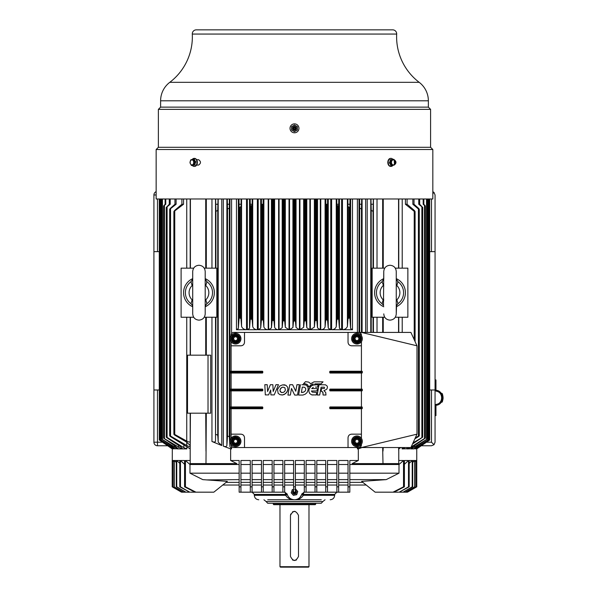 <?xml version="1.0" encoding="UTF-8"?>
<svg xmlns="http://www.w3.org/2000/svg" width="597" height="597" viewBox="0 0 597 597"><rect width="100%" height="100%" fill="white"/><g stroke="black" fill="none" stroke-linecap="round" stroke-linejoin="round"><path stroke-width="0.9" d="M394.221 159.892L394.475 164.705M432.825 149.526L432.825 198.98L156.145 198.98L156.145 149.526L432.825 149.526L430.594 147.295L158.377 147.295L158.377 109.363L430.594 109.363L428.362 107.132L160.608 107.132L160.608 100.803A23.208 23.208 0 0 1 169.779 82.326L419.191 82.326A57.118 57.118 0 0 1 396.677 34.059A4.015 4.015 0 0 0 392.662 29.85L196.309 29.85A4.015 4.015 0 0 0 192.294 34.059A57.118 57.118 0 0 1 169.779 82.326M196.644 165.07L198.577 165.07C201.085 163.28 201.085 161.496 198.577 159.712L196.644 159.712M394.177 165.07L394.184 165.07C396.557 163.28 396.557 161.496 394.184 159.712L394.08 159.712M156.145 149.526L158.377 147.295M430.594 147.295L430.594 109.363M158.377 109.363L160.608 107.132M428.362 107.132L428.362 100.803A23.208 23.208 0 0 0 419.191 82.326M298.41 126.206A4.463 4.463 0 0 0 292.366 124.4A4.463 4.463 0 0 0 290.56 130.445A4.463 4.463 0 0 0 296.605 132.258A4.463 4.463 0 0 0 298.41 126.206M357.394 447.549L357.394 448.892L358.327 448.892L358.327 460.496L349.82 460.496L349.82 486.824L348.036 486.824L348.036 460.496L338.663 460.496L338.663 486.824L336.88 486.824L336.88 460.496L327.507 460.496L327.507 486.824L325.723 486.824L325.723 492.174L316.798 492.174L316.798 486.824L315.015 486.824L315.015 492.174L306.089 492.174L306.089 486.824L304.306 486.824L304.306 492.174L301.873 493.906L303.545 494.406L303.306 495.301C301.358 498.353 298.418 499.838 294.485 499.764C298.284 499.532 300.746 497.577 301.873 493.906M357.394 198.98L357.394 332.417M263.247 486.824L263.247 460.496L272.172 460.496L272.172 492.174L263.247 492.174L263.247 486.824L261.464 486.824L261.464 460.496L252.091 460.496L252.091 486.824L250.307 486.824L250.307 460.496L240.934 460.496L240.934 486.824L239.151 486.824L239.151 460.496L230.636 460.496L230.636 448.892L231.576 448.892L231.576 446.369M231.576 333.596L231.576 198.98M273.956 486.824L273.956 460.496L282.881 460.496L282.881 492.174L273.956 492.174L273.956 486.824L272.172 486.824M321.261 499.764L294.485 499.764C290.552 499.838 287.612 498.353 285.664 495.301L285.426 494.406L287.097 493.906L284.665 492.174L284.665 486.824L282.881 486.824M284.665 486.824L284.665 460.496L293.59 460.496L293.59 486.824L295.381 486.824L295.381 460.496L304.306 460.496L304.306 486.824M306.089 486.824L306.089 460.496L315.015 460.496L315.015 486.824M316.798 486.824L316.798 460.496L325.723 460.496L325.723 486.824M236.472 198.98L236.472 329.738L246.531 329.738C244.009 329.551 242.36 328.432 241.561 326.395L240.979 318.776L240.001 317.977L239.106 318.268L238.345 328.514L238.345 198.98M247.337 198.98L247.337 329.738L257.367 329.738L257.367 198.98M258.21 198.98L258.21 329.738L268.21 329.738L268.21 198.98M268.643 198.98L268.643 329.738L278.62 329.738L278.62 198.98M279.075 198.98L279.075 329.738L289.038 329.738L289.038 198.98M289.508 198.98L289.508 329.738L299.463 329.738L299.463 198.98M299.933 198.98L299.933 329.738L309.895 329.738L309.895 198.98M310.35 198.98L310.35 329.738L320.328 329.738L320.328 198.98M320.761 198.98L320.761 329.738L330.76 329.738L330.76 198.98M331.604 198.98L331.604 329.738L341.626 329.738L341.626 198.98M342.439 198.98L342.439 329.738L352.491 329.738L352.491 198.98M238.972 198.98L239.106 207.047L240.084 207.443L240.084 318M240.979 318.776L241.084 204.256L238.972 204.256M241.084 204.256L241.084 198.98M236.472 329.738L238.345 328.514M240.979 206.316L240.084 207.443M252.718 198.98L252.718 326.626C253.434 328.559 254.979 329.589 257.367 329.738M250.195 198.98L250.262 205.48L251.247 205.972L251.247 319.007L250.262 319.35L249.531 328.313L249.531 198.98M252.718 326.626L252.135 319.753L252.173 204.256L250.195 204.256M252.173 204.256L252.173 198.98M247.337 329.738L249.531 328.313M252.135 319.753L251.247 319.007M252.135 204.898L251.247 205.972M263.874 198.98L263.874 326.865C264.508 328.671 265.949 329.634 268.21 329.738M261.411 198.98L261.411 204.256L262.307 204.853L263.158 204.256L263.158 198.98M263.158 204.256L261.411 204.256L261.411 320.201L260.71 328.111L260.71 198.98M263.874 326.865L263.299 320.499L262.404 319.798L261.411 320.201M258.21 329.738L260.71 328.111M274.598 198.98L274.598 327.081C275.15 328.775 276.493 329.656 278.62 329.738M274.598 327.081L274.008 321.007L273.008 320.335L272.12 320.798L271.448 327.917L271.448 198.98M268.643 329.738L271.448 327.917M283.836 198.98L283.836 320.679L284.724 321.298L285.321 327.298L289.038 329.738M283.836 320.679L282.829 321.193L282.187 327.716L282.187 198.98M279.075 329.738L282.187 327.716M296.045 198.98L296.045 327.507L299.463 329.738M296.045 327.507L295.433 321.38L294.545 320.813L293.537 321.38L292.926 327.507L292.926 198.98M289.508 329.738L292.926 327.507M306.783 198.98L306.783 327.716L309.895 329.738M306.783 327.716L306.142 321.193L305.254 320.679L304.246 321.298L303.649 327.298L303.649 198.98M299.933 329.738L303.649 327.298M317.522 198.98L317.522 327.917L320.328 329.738M317.522 327.917L316.85 320.798L315.962 320.335L314.955 321.007L314.373 327.081L314.373 198.98M310.35 329.738L314.373 327.081M328.253 198.98L328.253 328.111L330.76 329.738M325.813 198.98L325.813 204.256L326.663 204.853L327.559 204.256L327.559 198.98M328.253 328.111L327.559 320.201L327.559 204.256L325.813 204.256M327.559 320.201L326.559 319.798L325.671 320.499L325.089 326.865L325.089 198.98M320.761 329.738C323.022 329.626 324.469 328.671 325.089 326.865M339.439 198.98L339.439 328.313L341.626 329.738M339.439 328.313L338.708 319.35L337.723 319.007L337.723 205.972L338.708 205.48L338.775 198.98M336.798 198.98L336.835 319.753L336.253 326.626L336.253 198.98M338.775 204.256L336.798 204.256M337.723 205.972L336.835 204.898M337.723 319.007L336.835 319.753M331.604 329.738C333.992 329.589 335.544 328.551 336.253 326.626M350.618 198.98L350.618 328.514L352.491 329.738M350.618 328.514L349.857 318.268L348.887 318L348.887 207.443L349.857 207.047L349.999 198.98M347.887 198.98L347.991 318.776L347.402 326.395L347.402 198.98M349.999 204.256L347.887 204.256M348.887 207.443L347.991 206.316M348.887 318L347.991 318.776M342.439 329.738C344.887 329.581 346.544 328.469 347.402 326.395M231.114 408.729L231.106 438.355L232.382 437.011M231.114 444.265L231.114 444.877A2.679 2.679 0 0 0 233.793 447.549L244.501 447.549L244.501 437.735C244.3 435.571 243.106 434.385 240.934 434.161L231.114 434.161M361.424 371.244L361.424 345.805L351.603 345.805C349.432 345.581 348.238 344.394 348.036 342.23L348.036 332.417L233.793 332.417A2.679 2.679 0 0 0 231.114 335.096L231.106 335.715L232.382 334.372M231.114 341.626L231.114 371.244M231.114 373.028L231.114 389.095M231.114 390.878L231.114 406.945M262.352 371.244L262.799 371.685L262.352 371.244M230.352 371.371A0.448 0.448 0 0 0 230.285 371.461A0.448 0.448 0 0 1 230.666 371.244L262.322 371.244A0.448 0.448 -90 0 1 262.77 371.685L262.322 373.028L230.666 373.028A0.448 0.448 0 0 1 230.285 372.804A0.448 0.448 0 0 0 230.352 372.894M262.799 371.685L262.77 372.58A0.448 0.448 -90 0 1 262.322 373.028L262.799 372.58M262.799 389.535L262.352 389.095L262.292 389.535L262.799 389.535L262.799 390.431L230.226 390.431A0.448 0.448 0 0 0 230.666 390.878L262.352 390.878L262.799 390.431M262.799 407.385L262.322 408.729A0.448 0.448 -90 0 0 262.77 408.281L262.799 407.385L262.352 406.945L262.292 407.385L262.77 407.385A0.448 0.448 -90 0 0 262.322 406.945L230.666 406.945A0.448 0.448 0 0 0 230.226 407.385L262.292 407.385L262.292 408.281L230.226 408.281A0.448 0.448 0 0 0 230.226 408.326M230.233 408.378A0.448 0.448 0 0 0 230.666 408.729L262.352 408.729L262.799 408.281M361.424 438.347L361.424 434.161L351.603 434.161C349.439 434.377 348.245 435.564 348.036 437.735L348.036 447.549L244.501 447.549M361.424 434.161L361.424 408.729M329.738 408.281L330.216 408.729L330.216 406.945L361.872 406.945L362.319 407.385A0.448 0.448 0 0 0 361.872 406.945A0.448 0.448 0 0 1 362.319 407.385L361.872 408.729L330.216 408.729A0.448 0.448 90 0 1 329.768 408.281L329.738 407.385L361.916 407.385L361.916 408.281L329.768 408.281L329.768 407.385A0.448 0.448 90 0 1 330.216 406.945L329.738 407.385M361.424 406.945L361.424 390.878M329.738 390.431L330.216 390.878L330.245 389.535L362.319 389.535A0.448 0.448 0 0 0 361.872 389.095L361.872 390.878L330.216 390.878A0.448 0.448 90 0 1 329.768 390.431L329.738 389.535L329.768 390.431L362.319 390.431L362.319 389.535A0.448 0.448 0 0 0 361.872 389.095L330.216 389.095A0.448 0.448 90 0 0 329.768 389.535L330.216 389.095L329.738 389.535M361.424 389.095L361.424 373.028M362.319 372.58L362.319 371.685L329.768 371.685A0.448 0.448 90 0 1 330.216 371.244L361.872 371.244L361.916 372.58L329.738 372.58L330.186 373.028L330.216 371.244L329.768 372.58A0.448 0.448 90 0 0 330.216 373.028L361.872 373.028A0.448 0.448 0 0 0 362.319 372.58L361.872 373.028M329.738 372.58L329.738 371.685M244.501 332.417L244.501 342.23C244.292 344.402 243.098 345.588 240.934 345.805L231.114 345.805M316.552 387.087L316.014 387.08M315.447 387.08L317.649 387.095L318.089 384.714L316.865 384.707M313.298 387.296L311.724 388.587L317.395 388.587L317.007 390.983L311.365 390.983L312.291 392.125L316.686 392.453L316.216 394.968L311.604 394.841L309.761 393.565L308.888 391.513L309.761 393.565L311.604 394.841L313.343 394.968L312.365 394.983M318.089 384.714L312.694 385.087L310.134 386.975L308.962 389.453L311.119 385.916L314.41 384.699M316.268 384.707L315.649 384.699M308.246 388.259L308.186 389.475L307.88 386.811L305.962 384.983L301.888 384.714M298.582 395.065L300.455 384.722L298.582 395.065L302.918 395.065L305.261 394.184L307.142 392.483L308.186 389.475M302.589 384.707L303.321 384.707M283.903 384.707L285.978 385.319L287.635 387.192L285.978 385.319L282.508 384.886L279.821 386.005L277.523 389.408L278.142 393.326L280.008 394.684L282.717 394.938L281.754 395.005M287.597 390.789L285.754 393.527L282.717 394.938L284.336 394.453L286.903 392.214L287.918 389.296L287.635 387.192M274.247 394.901L278.456 384.699L274.247 394.901L270.926 394.901L270.68 389.975L268.635 394.901L265.307 394.901L264.822 384.699L267.232 384.699L267.568 391.52L267.232 384.699M267.568 391.52L270.381 384.699L272.851 384.714L273.202 391.468L272.851 384.714L272.031 384.714M271.62 384.707L271.202 384.707M291.493 388.468L290.351 395.065L291.493 388.468L294.657 395.065L297.5 395.065L299.343 384.684L296.948 384.684L295.769 391.244L292.642 384.722L295.769 391.244M314.059 381.841L310.649 383.707L314.059 381.841L323.044 381.841L321.044 383.856L314.873 383.871M316.932 383.864L317.582 383.864M318.985 383.864L321.044 383.856M308.918 386.953L307.365 384.58L305.418 383.804L307.365 384.58L308.918 386.953L310.97 384.834L313.156 383.938M303.485 383.804L305.492 381.67L303.485 383.804L305.418 383.804M323.171 393.072L322.216 391.528L321.126 391.005L321.567 388.513L321.126 391.005L322.887 392.386L323.059 395.013L325.977 395.013L325.716 392.46L323.94 390.662L326.663 389.326L327.402 387.766L327.275 386.162L325.537 384.804L319.007 384.744L317.216 395.013L319.007 384.744M324.186 388.46L321.567 388.513M324.656 387.841L324.514 388.214M324.305 387.184L321.096 387.184L319.693 395.013L317.216 395.013M234.039 333.536L235.882 333.32M240.36 336.253L240.897 338.029M240.792 339.887L240.061 341.596A5.358 5.358 0 0 0 238.509 334.178A5.358 5.358 0 0 0 231.091 335.738A5.358 5.358 0 0 0 232.651 343.148A5.358 5.358 0 0 0 240.061 341.596M232.636 336.745A3.515 3.515 0 0 0 233.658 341.603A3.515 3.515 0 0 0 238.516 340.581A3.515 3.515 0 0 0 237.502 335.723A3.515 3.515 0 0 0 232.636 336.745A3.515 3.515 0 0 0 233.658 341.603A3.515 3.515 0 0 0 238.516 340.581A3.515 3.515 0 0 0 237.502 335.723A3.515 3.515 0 0 0 232.636 336.745A3.515 3.515 0 0 1 237.502 335.723A3.515 3.515 0 0 1 238.516 340.581A3.515 3.515 0 0 1 233.89 341.745L233.42 342.454A4.358 4.358 0 0 0 239.934 338.812A4.358 4.358 0 0 0 233.688 334.738A4.358 4.358 0 0 0 232.972 342.156L233.442 341.447M361.424 345.805L361.431 341.611L360.163 342.962M361.424 335.701L361.424 335.096A2.679 2.679 0 0 0 358.745 332.417L348.036 332.417M416.99 345.805L410.908 332.417L361.424 332.417L416.99 345.805L416.99 434.161L410.908 447.549L358.745 447.549A2.679 2.679 0 0 0 361.424 444.877L361.431 444.258L360.163 445.601M358.498 343.79L356.655 344.006M352.178 341.074L351.64 339.297M351.745 337.439L352.476 335.738A5.358 5.358 0 0 0 354.036 343.148A5.358 5.358 0 0 0 361.446 341.596A5.358 5.358 0 0 0 359.887 334.178A5.358 5.358 0 0 0 352.476 335.738M361.872 408.729A0.448 0.448 0 0 0 362.319 408.281M361.872 390.878A0.448 0.448 0 0 0 362.319 390.431M362.319 371.685A0.448 0.448 0 0 0 361.872 371.244A0.448 0.448 0 0 1 362.319 371.685M360.424 333.007L358.745 332.417L361.424 332.417M348.036 447.549L358.745 447.549L360.424 446.959M360.61 446.802L361.424 444.877M361.424 335.096L360.61 333.171M416.99 434.161L361.424 447.549M358.498 446.437L356.655 446.653M352.178 443.72L351.64 441.937M351.745 440.086L352.476 438.377A5.358 5.358 0 0 0 354.036 445.787A5.358 5.358 0 0 0 361.446 444.235A5.358 5.358 0 0 0 359.887 436.817A5.358 5.358 0 0 0 352.476 438.377M355.267 444.384L354.805 445.093A4.358 4.358 0 0 0 361.319 441.452A4.358 4.358 0 0 0 355.073 437.377A4.358 4.358 0 0 0 354.357 444.802L354.819 444.086A3.515 3.515 0 0 1 354.021 439.385A3.515 3.515 0 0 1 358.879 438.362A3.515 3.515 0 0 1 359.901 443.228A3.515 3.515 0 0 0 358.879 438.362A3.515 3.515 0 0 0 354.021 439.385A3.515 3.515 0 0 0 355.043 444.243A3.515 3.515 0 0 0 359.901 443.228A3.515 3.515 0 0 0 358.879 438.362A3.515 3.515 0 0 0 354.021 439.385A3.515 3.515 0 0 0 355.043 444.243A3.515 3.515 0 0 0 359.901 443.228M355.812 443.064L354.864 441.19L356.013 439.429L358.11 439.541L359.058 441.422L357.909 443.183L355.812 443.064M234.039 436.176L235.882 435.959M240.36 438.892L240.897 440.668M240.792 442.526L240.061 444.235A5.358 5.358 0 0 0 238.509 436.817A5.358 5.358 0 0 0 231.091 438.377A5.358 5.358 0 0 0 232.651 445.787A5.358 5.358 0 0 0 240.061 444.235M233.89 444.384L233.42 445.093A4.358 4.358 0 0 0 239.934 441.452A4.358 4.358 0 0 0 233.688 437.377A4.358 4.358 0 0 0 232.972 444.802L233.442 444.086A3.515 3.515 0 0 1 232.636 439.385A3.515 3.515 0 0 0 233.658 444.243A3.515 3.515 0 0 0 238.516 443.228A3.515 3.515 0 0 0 237.502 438.362A3.515 3.515 0 0 0 232.636 439.385A3.515 3.515 0 0 0 233.658 444.243A3.515 3.515 0 0 0 238.516 443.228A3.515 3.515 0 0 0 237.502 438.362A3.515 3.515 0 0 0 232.636 439.385M234.427 443.064L233.479 441.19L234.628 439.429L236.725 439.541L237.673 441.422L236.524 443.183L234.427 443.064M355.267 341.745L354.805 342.454A4.358 4.358 0 0 0 361.319 338.812A4.358 4.358 0 0 0 355.073 334.738A4.358 4.358 0 0 0 354.357 342.156L354.819 341.447M354.021 336.745A3.515 3.515 0 0 1 358.879 335.723A3.515 3.515 0 0 1 359.901 340.581A3.515 3.515 0 0 0 358.879 335.723A3.515 3.515 0 0 0 354.021 336.745A3.515 3.515 0 0 0 355.043 341.603A3.515 3.515 0 0 0 359.901 340.581A3.515 3.515 0 0 0 358.879 335.723A3.515 3.515 0 0 0 354.021 336.745A3.515 3.515 0 0 0 355.043 341.603A3.515 3.515 0 0 0 359.901 340.581M355.812 340.424L354.864 338.551L356.013 336.79L358.11 336.902L359.058 338.783L357.909 340.536L355.812 340.424M234.427 340.424L233.479 338.551L234.628 336.79L236.725 336.902L237.673 338.783L236.524 340.536L234.427 340.424M230.226 407.341A0.448 0.448 0 0 0 230.226 407.37L230.226 408.281M230.226 389.49A0.448 0.448 0 0 0 230.226 389.535L262.292 389.535L262.322 390.878A0.448 0.448 -90 0 0 262.77 390.431L262.77 389.535A0.448 0.448 -90 0 0 262.322 389.095L230.666 389.095A0.448 0.448 0 0 0 230.233 389.445M230.226 389.535L230.226 390.431A0.448 0.448 0 0 0 230.226 390.475M230.285 371.461A0.448 0.448 0 0 0 230.226 371.685L262.292 371.685L262.292 372.58L230.226 372.58A0.448 0.448 0 0 0 230.233 372.655A0.448 0.448 0 0 1 230.226 372.603M230.226 371.64A0.448 0.448 0 0 0 230.226 371.67L230.226 372.58M308.962 389.453L308.888 391.513M303.418 387.147L304.56 387.296L302.306 387.087L301.373 392.468L303.866 392.042L302.336 392.468M305.701 388.468L304.56 387.296L305.701 388.468L305.701 389.669L305.254 390.931L303.866 392.042L305.254 390.931M282.135 392.617L281.299 392.453L283.217 392.453L284.65 391.565L285.396 389.945L284.873 387.722L283.127 387.169L281.657 387.528L282.65 387.169M280.135 391.416L281.299 392.453L279.926 390.557L280.56 388.475L281.657 387.528L280.03 389.617M278.456 384.699L275.993 384.699L273.202 391.468M268.635 394.901L270.68 389.975M292.642 384.722L289.791 384.722L287.918 395.065L290.351 395.065M310.649 383.707L308.716 382.102L305.492 381.67M230.636 460.496L236.845 463.615L205.98 463.615L206.308 413.191M208.025 413.191L210.711 413.191L210.711 355.178L187.51 355.178L187.51 413.191L208.025 413.191L208.025 355.178M215.913 434.452L217.741 435.138L218.196 442.183L221.763 445.534L211.957 441.504C214.054 442.31 215.241 442.176 215.524 441.101L215.913 317.246M230.636 448.892L223.315 446.146C225.375 446.869 226.561 446.653 226.882 445.511L227.524 436.064L229.33 436.668L229.942 446.683L231.576 448.892M205.726 413.191L205.98 451.123M204.234 268.157L216.808 268.157L216.823 317.246L204.234 317.246M193.682 317.246L181.107 317.246L181.107 268.157L193.682 268.157M190.197 413.191L190.197 463.615L205.98 463.615M190.197 198.98L190.197 268.157M190.197 317.246L190.197 355.178M190.197 451.123L190.413 413.191M186.771 442.183L186.771 445.511L170.548 436.064C169.421 435.556 169.429 435.758 170.578 436.668L190.197 448.892M168.988 446.437L172.309 448.892L172.212 486.824L172.212 460.496L172.6 460.496L172.6 486.824L181.913 492.174L172.212 486.824L181.488 492.174M181.913 492.174L172.6 486.824M172.757 486.824L172.757 460.496L173.943 461.675M182.085 492.174L183.712 492.174L173.943 486.824L173.943 460.496L172.757 460.496M174.264 486.824L174.264 460.496L176.264 462.466M190.197 460.496L185.443 460.496L185.443 486.824L184.563 486.824L184.563 460.496L180.466 460.496L180.466 486.824L179.794 486.824L179.794 460.496L176.749 460.496L176.749 486.824L176.264 486.824L176.264 460.496L174.264 460.496M172.332 448.877L173.182 448.735M173.242 448.802L174.973 448.541M175.063 448.653L177.712 448.892L177.712 448.116M177.981 448.422L177.981 448.892L181.66 448.892L181.66 447.72M182.003 448.116L182.003 448.892L186.846 448.892L186.846 446.66M398.766 448.892L400.818 447.549M349.82 464.511L398.997 464.511L403.52 460.496L398.766 460.496M403.52 460.496L403.52 486.824L404.408 486.824L404.408 460.496L408.497 460.496L408.497 486.824L409.176 486.824L409.176 460.496L412.214 460.496L412.214 486.824L412.706 486.824L412.706 460.496L414.706 460.496L414.706 486.824L405.259 492.174L403.079 492.174L412.706 486.824M415.027 461.675L416.206 460.496L416.206 486.824L406.885 492.174L405.602 492.174L414.706 486.824M415.027 486.824L415.027 460.496L416.206 460.496M416.363 486.824L416.363 460.496L416.758 460.496L416.758 486.824L407.057 492.174L416.206 486.824M407.482 492.174L416.758 486.824L416.758 448.892L429.698 439.967L428.87 440.534L429.698 439.967L429.698 198.98M402.124 447.549L402.124 448.892L406.684 448.75M407.303 447.72L407.303 448.892L410.826 448.772M411.258 448.116L411.258 448.892L413.9 448.892L417.169 446.011L427.355 438.952L427.355 204.853L426.945 198.98M413.997 448.541L415.699 448.869M415.788 448.735L416.639 448.892L429.474 439.832L429.474 198.98M382.662 447.549L382.99 463.615L398.766 463.615L398.766 447.549M398.766 332.417L398.766 317.246M398.766 268.157L398.766 198.98M390.841 166.399A4.015 2.843 -90 0 1 390.654 166.406A4.015 2.843 -90 0 1 388.02 160.884A4.015 2.843 -90 0 1 390.654 158.377A4.015 2.843 -90 0 1 390.841 158.384M392.833 159.287A4.731 4.731 0 0 0 392.796 159.242A4.015 2.843 90 0 0 391.035 158.377A4.015 2.843 90 0 0 388.401 160.884A4.015 2.843 90 0 0 391.035 166.406A4.015 2.843 90 0 0 392.796 165.533A4.731 4.731 0 0 0 392.968 165.332M391.96 165.496L390.744 165.496A3.739 2.082 -137.9 0 0 389.281 162.862L390.505 162.862L391.393 159.75L393.736 159.287L395.192 161.921L394.311 165.026L391.96 165.496L390.505 162.862M393.736 159.287L390.169 159.75A3.739 2.448 119.7 0 1 389.281 162.862M391.595 161.451A2.507 1.776 90 0 0 392.58 164.72A2.507 1.776 90 0 0 394.886 163.332A2.507 1.776 90 0 0 393.908 160.063A2.507 1.776 90 0 0 391.595 161.451M390.169 159.75L391.393 159.75M405.423 198.98L405.423 204.256L414.221 211.36C415.34 212.01 415.34 211.674 414.228 210.36L407.087 204.256L407.087 198.98M407.087 204.256L405.423 204.256M414.221 339.715L414.221 211.36L415.087 211.599L415.087 341.618M416.661 448.892L419.982 446.437M428.87 440.295L419.982 446.66M402.124 448.892L405.296 447.549M406.676 448.69L407.475 447.549M413.034 442.862L422.721 437.146L412.542 443.959M418.758 198.98L418.758 204.256L422.721 207.472L419.684 204.256L418.758 204.256M419.684 204.256L419.684 198.98M422.721 207.472L422.721 437.146M407.303 448.892L410.415 447.466M410.99 448.422L410.99 448.892C410.378 448.795 411.445 447.757 414.191 445.78L425.355 438.161L425.355 205.98L424.504 205.48L424.504 438.504L425.355 438.146M411.161 446.996L424.504 438.504M423.183 198.98L423.183 204.256L424.504 205.48M425.355 205.98L423.855 204.256L423.183 204.256M423.855 204.256L423.855 198.98M411.258 448.892L427.355 438.937M426.512 198.98L426.512 204.256L427.355 204.853M426.945 204.256L426.519 204.256L426.512 439.347M413.997 448.892L417.266 447.063L417.266 445.952M415.728 448.802L428.691 439.496L428.691 198.98M427.855 198.98L427.855 439.952L428.691 439.489M427.855 439.952L417.266 447.063M415.788 448.892L419.087 446.869L419.087 446.198M428.639 439.564L428.639 440.347L429.474 439.825M428.639 440.347L419.087 446.869M398.557 447.549L398.766 451.123M159.272 389.983L153.914 389.983L153.914 251.643L159.272 251.643M153.914 389.983L153.914 442.198A3.567 3.567 0 0 0 157.481 445.765L167.682 445.765M156.145 194.965L153.914 194.965A3.567 3.567 0 0 1 156.145 191.659A3.567 3.567 0 0 0 153.914 194.965L153.914 251.643M172.339 448.892L159.496 439.832L160.332 440.347L160.332 439.564M169.876 446.198L169.876 446.869L173.182 448.892M169.876 446.869L160.332 440.347M159.496 439.832L159.496 198.98M173.272 448.847L160.28 439.496L161.115 439.952L161.115 198.98M171.705 445.952L171.705 447.063L174.973 448.892M171.705 447.063L161.115 439.952M160.28 439.496L160.28 198.98M175.063 448.892L171.802 446.011L161.615 438.952L177.712 448.892M162.026 198.98L161.615 204.838L161.615 438.937L161.615 204.838L162.459 204.256L162.451 198.98M162.459 439.347L162.459 204.256L162.026 204.256M178.145 448.772L174.779 445.78L163.615 438.161L181.66 448.892M163.615 205.995L163.615 438.146L163.615 205.98L165.779 204.256L165.779 198.98M165.115 198.98L165.115 204.256L163.615 205.98M165.779 204.256L165.115 204.256M182.294 448.69C182.227 448.101 181.092 447.049 178.899 445.549L167.1 437.929L166.25 437.146L167.1 437.422L183.861 447.668L186.846 448.892M169.287 198.98L169.287 204.256L166.25 207.472L170.212 204.256L170.212 198.98M170.212 204.256L169.287 204.256M166.25 437.146L166.25 207.45M168.988 446.66L160.1 440.295M172.309 448.862L171.832 448.601M159.272 439.967L159.272 198.98L159.272 439.967L159.272 198.98L159.272 439.967L172.212 448.892M181.884 198.98L181.884 204.256L174.742 210.36C173.63 211.666 173.63 212.002 174.749 211.36L174.749 434.452C173.63 433.997 173.623 434.228 174.742 435.138C173.623 434.228 173.63 433.997 174.749 434.452L186.749 441.101C188.906 442.176 190.062 442.31 190.197 441.504M190.197 445.534L186.757 442.183L174.742 435.138M173.884 434.288L173.884 211.599L183.54 204.256L183.54 198.98M183.54 204.256L181.884 204.256M194.338 158.384A4.015 2.843 90 0 1 194.525 158.377A4.015 2.843 90 0 1 197.159 163.891A4.015 2.843 90 0 1 194.525 166.406A4.015 2.843 90 0 1 194.338 166.399M192.346 165.496A4.731 4.731 0 0 0 192.383 165.533A4.015 2.843 -90 0 0 194.152 166.406A4.015 2.843 -90 0 0 196.786 163.891A4.015 2.843 -90 0 0 194.152 158.377A4.015 2.843 -90 0 0 192.383 159.242A4.731 4.731 0 0 0 192.212 159.444M193.219 159.287L194.443 159.287A3.739 2.082 42.1 0 0 195.898 161.921A3.739 2.448 -60.3 0 0 195.018 165.026L191.443 165.496L193.794 165.026L194.674 161.921L193.219 159.287L190.876 159.75L190.219 161.302L189.988 162.862L191.443 165.496M195.898 161.921L194.674 161.921M195.018 165.026L193.794 165.026M190.294 161.451A2.507 1.776 -90 0 0 191.279 164.72A2.507 1.776 -90 0 0 193.585 163.332A2.507 1.776 -90 0 0 192.607 160.063A2.507 1.776 -90 0 0 190.294 161.451M185.443 460.496L189.973 464.511L239.151 464.511M239.151 492.174L239.151 486.824L239.151 492.174L240.934 492.174L240.934 486.824M240.934 464.511L250.307 464.511M252.091 486.824L252.091 492.174L250.307 492.174L250.307 486.824M252.091 464.511L261.464 464.511M263.247 492.174L261.464 492.174L261.464 486.824M263.247 464.511L272.172 464.511M273.956 492.174L272.172 492.174M273.956 464.511L282.881 464.511M284.665 492.174L282.881 492.174M284.665 464.511L293.59 464.511M295.381 486.824L295.381 492.174L293.59 492.174L293.59 486.824M295.381 464.511L304.306 464.511M306.089 492.174L304.306 492.174M306.089 464.511L315.015 464.511M316.798 492.174L315.015 492.174M316.798 464.511L325.723 464.511M327.507 486.824L327.507 492.174L325.723 492.174M327.507 464.511L336.88 464.511M338.663 486.824L338.663 492.174L336.88 492.174L336.88 486.824M338.663 464.511L348.036 464.511M349.82 492.174L349.82 486.824L349.82 492.174L348.036 492.174L348.036 486.824M382.99 463.615L352.118 463.615L358.327 460.496M398.997 464.511L398.997 473.182L386.184 479.63L361.648 481.383L375.14 492.174L393.005 492.174L403.52 486.824M404.408 486.824L393.99 492.174L393.005 492.174M404.184 464.511L408.497 460.496M409.176 486.824L399.229 492.174L408.497 486.824M398.49 492.174L393.99 492.174M409.176 463.421L412.214 460.496M403.079 492.174L412.214 486.824M402.55 492.174L399.229 492.174M412.706 462.466L414.706 460.496M416.758 460.496L416.363 460.884M361.648 481.383L386.184 479.63L349.82 479.63M348.036 479.63L338.663 479.63M336.88 479.63L327.507 479.63M325.723 479.63L316.798 479.63M315.015 479.63L306.089 479.63M304.306 479.63L295.381 479.63M293.59 479.63L284.665 479.63M282.881 479.63L273.956 479.63M272.172 479.63L263.247 479.63M261.464 479.63L252.091 479.63M250.307 479.63L240.934 479.63M239.151 479.63L206.592 479.913M185.443 486.824L195.958 492.174L213.83 492.174L227.323 481.383L202.786 479.63L189.973 473.182L189.973 464.511M226.062 482.361L239.151 482.361M240.934 482.361L250.307 482.361M252.091 482.361L261.464 482.361M263.247 482.361L272.172 482.361M273.956 482.361L282.881 482.361M284.665 482.361L293.59 482.361M295.381 482.361L304.306 482.361M306.089 482.361L315.015 482.361M316.798 482.361L325.723 482.361M327.507 482.361L336.88 482.361M338.663 482.361L348.036 482.361M349.82 482.361L362.901 482.361M366.312 485.04L349.82 485.04M348.036 485.04L338.663 485.04M336.88 485.04L327.507 485.04M325.723 485.04L316.798 485.04M315.015 485.04L306.089 485.04M304.306 485.04L295.381 485.04M293.59 485.04L284.665 485.04M282.881 485.04L273.956 485.04M272.172 485.04L263.247 485.04M261.464 485.04L252.091 485.04M250.307 485.04L240.934 485.04M239.151 485.04L222.651 485.04M348.036 492.174L338.663 492.174M304.045 492.174A2.231 0.5 90 0 0 303.545 494.406L334.648 494.406L336.88 492.174L327.507 492.174M261.464 492.174L252.091 492.174L254.322 494.406L285.426 494.406A2.231 0.5 -90 0 0 284.926 492.174M250.307 492.174L240.934 492.174M287.097 493.906C288.194 497.555 290.657 499.51 294.485 499.764L267.71 499.764M172.6 460.884L172.212 460.496M173.943 486.824L183.361 492.174M183.712 492.174L185.891 492.174L176.264 486.824M176.749 486.824L185.891 492.174M186.421 492.174L189.742 492.174L179.794 486.824M176.749 460.496L179.794 463.421M180.466 486.824L189.742 492.174M190.48 492.174L194.98 492.174L184.563 486.824M180.466 460.496L184.786 464.511M195.958 492.174L194.98 492.174M239.151 473.182L189.973 473.182M250.307 473.182L240.934 473.182M261.464 473.182L252.091 473.182M272.172 473.182L263.247 473.182M282.881 473.182L273.956 473.182M293.59 473.182L284.665 473.182M304.306 473.182L295.381 473.182M315.015 473.182L306.089 473.182M325.723 473.182L316.798 473.182M336.88 473.182L327.507 473.182M348.036 473.182L338.663 473.182M398.997 473.182L349.82 473.182M296.567 499.473L298.299 498.734M299.94 497.45L301.679 494.592L303.306 495.301L334.648 495.301C334.387 498.01 332.895 499.502 330.186 499.764M266.105 501.547L267.71 503.256L321.261 503.256L322.865 501.547L266.105 501.547L263.919 499.764M315.679 503.256L315.679 504.226L273.284 504.226L273.284 503.256M273.284 504.226L273.732 504.674L315.238 504.674L315.679 504.226M308.985 504.674L308.985 566.702L279.978 566.702L280.426 567.15L308.545 567.15L308.985 566.702M279.978 504.674L279.978 566.702M298.5 556.441C295.821 561.62 293.149 561.62 290.47 556.441L290.47 515.383C293.134 510.204 295.813 510.204 298.5 515.383L298.5 556.441M295.164 511.428A4.015 4.015 0 0 0 293.784 511.428M292.933 511.681A4.015 4.015 0 0 0 292.478 511.905M290.702 514.024A4.015 4.015 0 0 0 290.59 514.405M292.485 559.926A4.015 4.015 0 0 0 293.008 560.173M293.799 560.396A4.015 4.015 0 0 0 295.172 560.396M295.963 560.173A4.015 4.015 0 0 0 296.485 559.926M254.322 494.406L254.322 495.301L285.664 495.301L287.291 494.592M361.976 447.549L358.327 448.892M382.99 451.123L383.244 447.549M384.737 268.157L372.14 268.157L372.162 317.246L384.737 317.246M395.289 317.246L407.863 317.246L407.863 268.157L395.289 268.157M370.953 198.98L371.23 210.36L373.058 211.36L373.341 198.98M373.058 268.157L373.058 211.36M373.058 332.417L373.058 317.246M383.767 306.768A15.395 15.395 0 0 1 383.767 278.627M396.259 278.627A15.395 15.395 0 0 1 396.259 306.768M383.64 305.627L382.058 303.679L383.438 305.142M383.767 286.284L382.058 281.717L383.64 279.769M396.386 279.769L397.968 281.717L396.856 285.575L396.259 285.09M396.259 306L397.968 303.679L396.386 305.627M396.587 305.142L396.259 313.895L396.259 271.501C395.893 267.702 393.811 265.62 390.013 265.255C386.222 265.62 384.132 267.71 383.767 271.501L383.483 305.231M383.767 271.501L383.767 279.053L382.058 281.717A13.559 13.559 0 0 0 382.058 303.679L383.17 299.821L383.767 300.306M396.259 300.306L396.856 299.821L397.968 303.679A13.559 13.559 0 0 0 397.968 281.717L396.259 279.045M383.767 285.09L383.17 285.575A9.88 9.88 0 0 0 383.17 299.821L383.767 299.119M396.259 299.119L396.856 299.821A9.88 9.88 0 0 0 396.856 285.575L396.259 286.276M373.341 204.256L370.953 204.256M357.394 448.892L358.693 447.549M359.581 198.98L359.648 208.137L361.454 209.017L361.67 198.98M361.67 204.256L359.581 204.256M421.288 445.765L431.489 445.765L434.012 444.72L431.489 442.198L426.467 442.198M432.825 191.659L434.012 192.443L435.056 194.965L435.056 389.983L429.698 389.983M434.012 192.443L432.825 193.629M434.012 444.72L435.056 442.198L435.056 389.983M435.056 415.639L435.952 415.639L435.952 405.706A0.448 0.448 0 0 1 436.325 405.266C444.578 404.326 444.504 391.222 436.34 390.311L435.959 389.938A0.448 0.448 0 0 1 435.952 389.863L435.952 379.938L435.056 379.938M429.698 251.643L435.056 251.643M435.056 389.863L436.183 391.192C443.399 391.998 443.452 403.557 436.176 404.385A1.336 1.336 0 0 0 435.056 405.706M441.437 401.893L441.817 401.236M442.243 400.214L442.541 399.027M442.578 398.803L442.273 395.445M441.877 394.46L441.623 393.99M441.347 393.55L441.75 393.348L442.19 394.087M442.631 398.214L442.586 398.736M442.78 395.572L442.922 396.162M443.078 398.221L442.78 399.997M442.235 401.393L441.213 402.221M441.75 402.221C443.213 402.512 443.258 393.095 441.75 393.348M442.399 401.035L441.959 401.893M442.235 401.385L442.675 400.326M442.862 399.692L443.086 397.953M443.019 396.692L442.87 395.908M442.564 394.938L442.123 393.968M442.101 393.923L442.392 394.505A8.03 8.03 0 0 1 442.795 395.639M443.019 398.856L442.847 399.736M442.34 395.647A7.589 7.589 0 0 1 442.608 397.087L442.593 396.915M441.899 394.505L441.601 393.945M441.534 393.841L441.914 394.542M442.601 398.572A7.589 7.589 0 0 0 442.631 398.162L442.631 398.162A7.589 7.589 0 0 0 442.638 398.072L442.608 398.512M442.384 399.744L442.31 400.02A7.589 7.589 0 0 0 442.481 399.363M443.078 397.408L443.078 397.408A8.03 8.03 0 0 1 443.078 398.162L443.078 398.162A8.03 8.03 0 0 1 442.922 399.423M442.392 401.065L442.392 401.065A8.03 8.03 0 0 0 442.787 399.96M215.629 198.98L215.913 211.36L217.741 210.36L218.017 198.98M215.913 211.36L215.913 268.157M192.712 306.768A15.395 15.395 0 0 1 192.712 278.627M205.204 278.627A15.395 15.395 0 0 1 205.204 306.768M192.585 305.627L190.995 303.679L192.376 305.142M192.712 285.09L192.115 285.575L190.995 281.717L192.585 279.769M205.323 279.769L206.913 281.717L205.801 285.575L205.204 285.09M205.204 306L206.913 303.679L205.323 305.627M205.532 305.142L205.204 306.343M192.712 279.045L190.995 281.717A13.559 13.559 0 0 0 190.995 303.679L192.115 299.821L192.712 300.306M192.712 306.351L192.428 305.231M205.204 300.306L205.801 299.821L206.913 303.679A13.559 13.559 0 0 0 206.913 281.717L205.204 279.045M192.712 286.284L192.115 285.575A9.88 9.88 0 0 0 192.115 299.821L192.712 299.119M205.204 299.119L205.801 299.821A9.88 9.88 0 0 0 205.801 285.575L205.204 286.276M218.017 204.256L215.629 204.256M227.293 198.98L227.524 209.017L229.33 208.137L229.39 198.98M229.39 204.256L227.293 204.256M186.771 445.511C188.936 446.66 190.077 446.869 190.197 446.146M174.951 198.98L174.951 204.256L170.578 208.137C169.436 209.443 169.421 209.734 170.548 209.017L170.548 436.064C169.421 435.556 169.429 435.758 170.578 436.668M169.69 435.832L169.69 209.353L176.115 204.256L176.115 198.98M176.115 204.256L174.951 204.256M418.393 436.668C419.542 435.765 419.557 435.564 418.422 436.064C419.557 435.564 419.542 435.765 418.393 436.668L414.87 438.825M415.281 437.922L418.422 436.064L418.422 209.017L419.281 209.338L419.281 435.84M412.855 198.98L412.855 204.256L418.422 209.017C419.549 209.726 419.542 209.428 418.393 208.137L414.019 204.256L414.019 198.98M414.019 204.256L412.855 204.256M292.358 130.445L291.582 130.004L291.582 129.109A3 3 0 0 0 292.358 130.445L294.485 131.676L295.254 131.228A3 3 0 0 1 293.717 131.228A3 3 0 0 0 295.254 131.228L296.612 130.445A3 3 0 0 0 297.381 129.109L297.381 130.004L296.612 130.445M291.582 129.109L291.582 126.654L292.358 126.206A3 3 0 0 0 291.582 127.542M296.612 126.206L297.381 126.654L297.381 127.542A3 3 0 0 0 296.612 126.206L295.254 125.422A3 3 0 0 0 293.717 125.422L292.358 126.206M297.381 127.542L297.381 129.109M294.485 126.43A1.895 1.895 0 0 1 296.381 128.325A1.895 1.895 0 0 1 294.485 130.221A1.895 1.895 0 0 1 292.59 128.325A1.895 1.895 0 0 1 294.485 126.43M294.485 129.445A1.119 1.119 0 0 0 295.597 128.325A1.119 1.119 0 0 0 294.485 127.213A1.119 1.119 0 0 0 293.366 128.325A1.119 1.119 0 0 0 294.485 129.445M294.485 127.683A0.642 0.642 0 0 1 295.127 128.325A0.642 0.642 0 0 1 294.485 128.974A0.642 0.642 0 0 1 293.836 128.325A0.642 0.642 0 0 1 294.485 127.683M293.717 125.422L294.485 124.982L295.254 125.422M295.381 490.503A1.895 1.895 0 0 1 296.224 492.935A1.895 1.895 0 0 1 292.597 492.331A1.895 1.895 0 0 1 293.59 490.503M293.59 491.51A1.119 1.119 0 0 0 294.127 493.234A1.119 1.119 0 0 0 295.381 491.51M295.127 492.174A0.642 0.642 0 0 1 294.276 492.786A0.642 0.642 0 0 1 293.836 492.174M297.478 492.376A3 3 0 0 0 297.179 490.861L297.769 491.532L296.687 494.697L295.813 494.868A3 3 0 0 0 296.97 493.853M297.179 490.861L296.157 489.682A3 3 0 0 0 295.381 489.309M294.694 489.182L295.567 489.01L296.157 489.682M294.276 495.174L293.403 495.346L292.814 494.674A3 3 0 0 0 294.276 495.174L295.813 494.868M291.485 491.98A3 3 0 0 0 291.784 493.495L291.202 492.823L291.485 491.98L292.284 489.659L293.157 489.488A3 3 0 0 0 291.993 490.503M291.784 493.495L292.814 494.674M293.59 489.398L293.157 489.488M160.608 100.803L428.362 100.803M192.294 34.059L396.677 34.059M246.531 329.738L246.531 198.98M241.561 198.98L241.561 326.395M240.001 317.977L240.001 207.472M239.106 207.047L239.106 318.268M251.15 318.992L251.15 206.002M250.262 205.48L250.262 319.35M262.307 319.783L262.307 204.853M262.404 204.831L262.404 319.798M263.299 320.499L263.299 198.98M274.008 321.007L274.008 198.98M273.12 198.98L273.12 320.343M273.008 320.335L273.008 198.98M272.12 198.98L272.12 320.798M285.321 198.98L285.321 327.298M284.724 321.298L284.724 198.98M283.717 320.679L283.717 198.98M282.829 198.98L282.829 321.193M295.433 321.38L295.433 198.98M293.537 198.98L293.537 321.38M294.425 320.813L294.425 198.98M294.545 198.98L294.545 320.813M306.142 321.193L306.142 198.98M304.246 198.98L304.246 321.298M305.134 320.679L305.134 198.98M305.254 198.98L305.254 320.679M316.85 320.798L316.85 198.98M314.955 198.98L314.955 321.007M315.85 320.343L315.85 198.98M315.962 198.98L315.962 320.335M326.559 319.798L326.559 204.831M326.663 204.853L326.663 319.783M325.671 198.98L325.671 320.499M337.82 206.002L337.82 318.992M338.708 319.35L338.708 205.48M348.969 207.472L348.969 317.977M349.857 318.268L349.857 207.047M359.312 442.84A2.813 2.813 0 0 0 358.498 438.952A2.813 2.813 0 0 0 354.611 439.765A2.813 2.813 0 0 0 355.424 443.661A2.813 2.813 0 0 0 359.312 442.84M237.934 442.84A2.813 2.813 0 0 0 237.113 438.952A2.813 2.813 0 0 0 233.226 439.765A2.813 2.813 0 0 0 234.039 443.661A2.813 2.813 0 0 0 237.934 442.84M354.611 337.126A2.813 2.813 0 0 0 355.424 341.014A2.813 2.813 0 0 0 359.312 340.2A2.813 2.813 0 0 0 358.498 336.312A2.813 2.813 0 0 0 354.611 337.126M237.934 340.2A2.813 2.813 0 0 0 237.113 336.312A2.813 2.813 0 0 0 233.226 337.126A2.813 2.813 0 0 0 234.039 341.014A2.813 2.813 0 0 0 237.934 340.2M230.666 406.945L230.666 408.729M230.666 389.095L230.666 390.878M230.666 371.244L230.666 373.028M206.308 355.178L206.308 317.246M211.957 317.246L211.957 441.504M221.763 445.534L221.763 198.98M211.957 198.98L211.957 268.157M206.308 268.157L206.308 198.98M223.315 198.98L223.315 446.146M406.967 448.892L406.967 448.116M383.244 268.157L383.244 198.98M398.557 198.98L398.557 268.157M382.662 198.98L382.662 268.157M402.221 332.417L402.221 317.246M402.221 268.157L402.221 198.98M421.87 207.047L421.87 437.422M414.46 447.265L414.46 445.601M162.503 442.198L157.481 442.198L157.481 389.983M157.481 445.765L157.481 442.198L153.914 442.198M157.481 251.643L157.481 198.98M174.511 445.601L174.511 447.265M164.459 438.504L164.459 205.48M178.555 445.325L178.555 447.466M167.1 437.422L167.1 207.047M183.861 444.825L183.861 447.668M190.413 355.178L190.413 317.246M186.749 317.246L186.749 441.101M186.749 198.98L186.749 268.157M190.413 268.157L190.413 198.98M205.726 198.98L205.726 268.157M365.655 332.417L365.655 198.98M377.013 268.157L377.013 198.98M367.207 198.98L367.207 332.417M377.013 332.417L377.013 317.246M382.662 317.246L382.662 332.417M398.557 317.246L398.557 332.417M383.244 332.417L383.244 317.246M373.438 317.246L373.438 332.417M370.774 332.417L370.774 198.98M371.23 210.36L371.23 332.417M373.438 198.98L373.438 268.157M359.648 332.417L359.648 208.137M359.028 332.432L359.028 198.98M361.454 332.417L361.454 209.017M362.088 198.98L362.088 332.417M431.489 198.98L431.489 251.643M431.489 389.983L431.489 442.198M205.726 317.246L205.726 355.178M215.524 441.101L215.524 317.246M217.741 435.138L217.741 210.36M215.524 268.157L215.524 198.98M218.196 198.98L218.196 442.183M229.33 436.668L229.33 208.137M229.942 198.98L229.942 446.683M226.882 445.511L226.882 198.98M227.524 209.017L227.524 436.064M390.654 158.377L391.035 158.377M390.654 166.406L391.035 166.406M194.525 158.377L194.152 158.377M194.525 166.406L194.152 166.406M254.322 495.301C254.583 498.01 256.076 499.502 258.785 499.764M322.865 501.547L325.052 499.764M334.648 495.301L334.648 494.406M383.767 313.895C384.132 317.694 386.222 319.776 390.013 320.141C393.811 319.776 395.893 317.694 396.259 313.895M198.958 265.255C202.749 265.62 204.831 267.71 205.204 271.501L205.204 313.895C204.831 317.694 202.749 319.776 198.958 320.141C195.159 319.776 193.077 317.694 192.712 313.895L192.712 271.501C193.077 267.71 195.159 265.62 198.958 265.255"/></g></svg>
